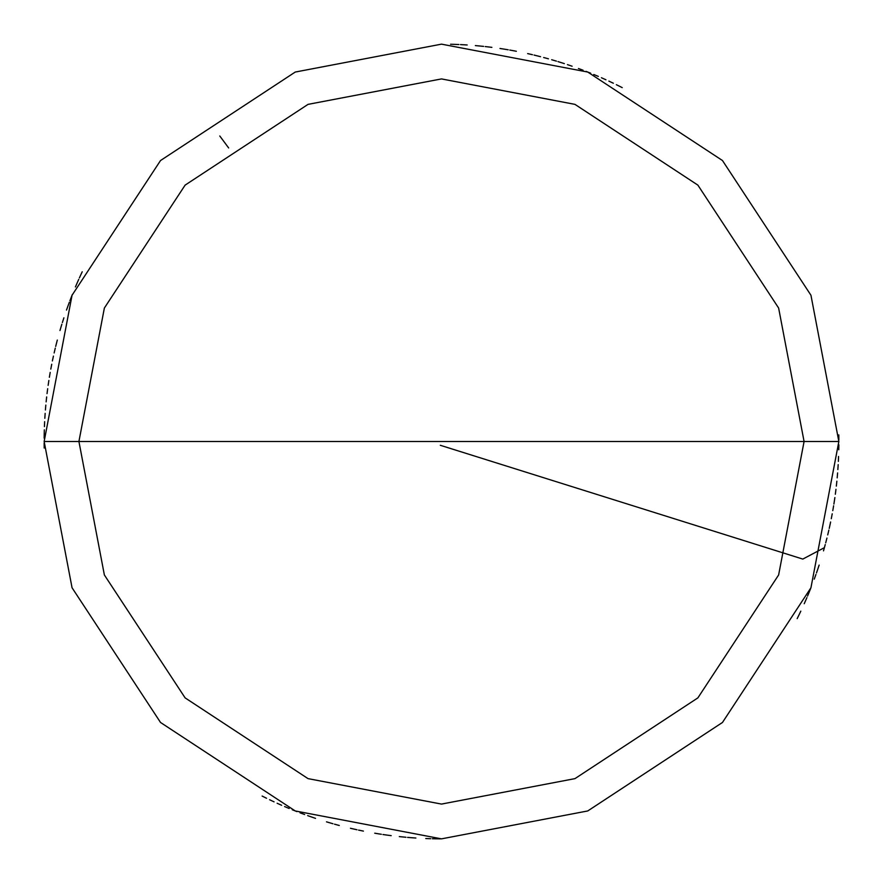 <?xml version="1.0" encoding="UTF-8"?>
<svg xmlns="http://www.w3.org/2000/svg" width="883" height="883" viewBox="0 0 883 883"><rect width="100%" height="100%" fill="white"/><g stroke="black" fill="none" stroke-linecap="round" stroke-linejoin="round"><path stroke-width="1.32" d="M804.082 441.5L778.629 574.965L697.879 697.879L574.965 778.629L441.5 804.082L308.035 778.629L185.121 697.879L104.371 574.965L78.918 441.5L804.082 441.5L778.629 308.035L697.879 185.121L574.965 104.371L441.5 78.918L308.035 104.371L185.121 185.121L104.371 308.035L78.918 441.5L44.15 441.5L72.053 295.242L160.529 160.529L295.242 72.053L441.5 44.15L587.758 72.053L722.471 160.529L810.947 295.242L838.85 441.5L810.947 295.242L722.471 160.529L587.758 72.053L441.5 44.15L295.242 72.053L160.529 160.529L72.053 295.242L44.15 441.5L72.053 587.758L160.529 722.471L295.242 810.947L441.5 838.85L587.758 810.947L722.471 722.471L810.947 587.758L838.85 441.5L78.918 441.5L104.371 308.035L185.121 185.121L308.035 104.371L441.5 78.918L574.965 104.371L697.879 185.121L778.629 308.035L804.082 441.5L838.85 441.5L810.947 587.758L722.471 722.471L587.758 810.947L441.5 838.85L295.242 810.947L160.529 722.471L72.053 587.758L44.15 441.5L78.918 441.5L104.371 574.965L185.121 697.879L308.035 778.629L441.5 804.082L574.965 778.629L697.879 697.879L778.629 574.965L804.082 441.5M798.673 615.617L800.815 611.146M804.932 602.129L806.919 597.581M808.828 593.001L810.693 588.409M814.247 579.149L815.936 574.48M817.57 569.8L819.137 565.098M823.497 550.871L824.832 546.091M829.579 526.831L830.616 521.985M834.148 502.46L834.876 497.559M837.183 477.858L837.603 472.913M605.948 79.779L601.422 77.748M583.067 70.221L578.42 68.488M564.358 63.62L559.634 62.119M540.562 56.7L535.749 55.486M516.367 51.269L511.489 50.364M491.875 47.362L486.952 46.755M467.195 44.978L462.25 44.691M440.308 445.286L802.813 559.082L824.413 547.648M825.704 542.857L826.941 538.056M829.236 528.398L830.285 523.553M831.278 518.696L832.216 513.829M833.894 504.05L834.645 499.149M835.34 494.237L835.958 489.314M837.857 469.568L838.177 464.624M838.762 449.756L838.839 444.789M838.85 439.833L838.795 434.877M620.815 86.909L616.367 84.702M598.343 76.413L593.773 74.492M556.433 61.137L551.676 59.735M532.482 54.702L527.648 53.598M508.189 49.79L503.288 48.984M483.619 46.391L478.685 45.894M458.895 44.536L453.939 44.349M82.218 271.787L80.121 276.291M72.329 294.525L70.53 299.149M63.885 317.836L62.373 322.56M56.909 341.633L55.684 346.445M53.433 356.103L52.395 360.948M48.863 380.474L48.135 385.374M45.828 405.076L45.397 410.021M44.327 429.822L44.205 434.789M622.239 87.638L617.813 85.408M613.354 83.234L608.873 81.115M590.672 73.212L586.069 71.38M572.107 66.225L567.416 64.625M562.703 63.09L557.968 61.6M548.453 58.819L543.663 57.505M538.862 56.258L534.049 55.077M514.646 50.938L509.767 50.055M504.877 49.238L499.977 48.477M490.142 47.141L485.22 46.567M480.286 46.048L475.352 45.596M465.451 44.867L460.507 44.603M455.551 44.404L450.595 44.249M78.742 279.348L76.744 283.885M69.338 302.284L67.627 306.942M61.38 325.761L59.967 330.518M57.307 340.076L56.07 344.878M51.733 364.238L50.806 369.105M47.671 388.697L47.042 393.619M45.143 413.365L44.823 418.31M44.238 433.178L44.161 438.134M44.15 443.1L44.205 448.056M262.13 796.058L266.567 798.265M284.591 806.554L289.16 808.486M307.659 815.627L312.339 817.272M326.5 821.841L331.257 823.254M350.452 828.276L355.286 829.38M374.745 833.199L379.646 834.005M399.304 836.598L404.237 837.095M228.664 147.958L219.779 135.993M81.468 273.366L79.404 277.88M77.384 282.405L75.43 286.964M71.689 296.147L69.9 300.783M68.179 305.43L66.501 310.099M61.854 324.227L60.419 328.973M55.276 348.134L54.139 352.968M50.199 372.405L49.371 377.295M46.656 396.942L46.126 401.875M44.647 421.655L44.426 426.61M269.58 799.733L274.072 801.852M292.262 809.755L296.865 811.587M310.827 816.753L315.518 818.353M334.48 824.17L339.271 825.473M358.553 830.097L363.41 831.102M382.957 834.512L387.869 835.219M407.582 837.404L412.527 837.79M432.339 838.74L437.295 838.828M804.225 603.718L806.223 599.182M277.119 803.254L281.644 805.274M299.999 812.802L304.646 814.534M328.178 822.349L332.935 823.729M352.151 828.673L356.986 829.755M376.467 833.497L381.368 834.269M386.279 834.998L391.191 835.649M401.048 836.786L405.981 837.261M410.926 837.669L415.871 838.022M425.772 838.541L430.738 838.707M435.694 838.806L440.65 838.85M797.183 618.63L799.369 614.171M807.537 596.102L809.446 591.522M816.466 572.968L818.088 568.277M823.938 549.325L825.252 544.546M827.713 534.932L828.85 530.098M832.779 510.661L833.618 505.771M836.333 486.125L836.863 481.191M838.353 461.412L838.563 456.456"/></g></svg>
